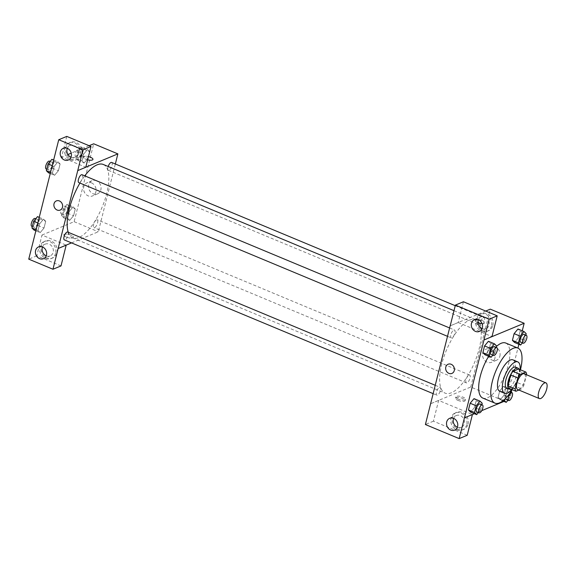 <?xml version="1.0" encoding="UTF-8"?>
<svg xmlns="http://www.w3.org/2000/svg" width="575" height="575" viewBox="0 0 575 575"><rect width="100%" height="100%" fill="white"/><g stroke="black" fill="none" stroke-linecap="round" stroke-linejoin="round"><path stroke-width="0.43" stroke-dasharray="2.88 2.16" d="M524.177 373.786A8.517 3.285 -67.4 0 1 524.486 381.448A8.517 3.285 -67.4 0 1 518.945 389.44A8.517 3.285 -67.4 0 1 517.622 389.512M518.578 369.021A10.997 4.241 -67.4 0 1 519.369 371.349L516.623 382.282L523.875 385.308L526.527 374.763M518.887 390.044L521.597 388.916A10.997 4.241 -67.4 0 0 523.875 385.308M508.702 388.233L514.345 385.89L521.597 388.916M516.623 382.282A10.997 4.241 -67.4 0 1 514.345 385.89M510.787 389.103A11.363 4.384 112.6 0 0 517.687 380.312A11.363 4.384 112.6 0 0 519.074 369.222M515.595 367.13A11.363 4.384 -67.4 0 1 516.005 377.344A11.363 4.384 -67.4 0 1 508.616 388.003A11.363 4.384 -67.4 0 1 506.855 388.103M519.369 371.349L526.621 374.375M511.786 389.519A17.042 6.577 112.6 0 0 520.073 369.639M499.833 391.331A17.042 6.577 112.6 0 0 512.454 378.134A17.042 6.577 112.6 0 0 512.943 359.871M512.145 389.67A29.821 11.507 112.6 0 0 520.44 369.79M488.649 356.306A29.821 11.507 -67.4 0 1 496.505 346.409M505.77 343.038A29.821 11.507 -67.4 0 1 506.848 369.84A29.821 11.507 -67.4 0 1 487.449 397.821A29.821 11.507 -67.4 0 1 482.82 398.087M474.425 413.698L481.749 410.651M503.988 401.408L504.598 401.149L517.924 348.105M518.88 344.288L522.265 330.798M478.422 412.527L480.527 410.011L474.483 407.488L470.623 412.11L474.483 407.488L476.179 400.739L474.008 398.626L476.179 400.739L482.224 403.262M492.818 355.206L494.924 352.683L488.879 350.168L485.02 354.789L488.879 350.168L490.576 343.419L488.405 341.298L490.576 343.419L496.62 345.942M522.38 342.916L524.486 340.393L518.442 337.87L514.582 342.499L518.442 337.87L520.138 331.128L517.967 329.008L520.138 331.128L526.183 333.651M500.185 399.819L504.045 395.198L505.734 388.448L503.571 386.328L499.711 390.957L498.015 397.699L500.185 399.819L504.045 395.198L505.734 388.448L503.571 386.328L499.711 390.957L498.015 397.699L500.185 399.819L502.794 400.912M478.012 322.69A4.967 1.66 -165.9 0 1 475.072 320.325A4.967 1.66 -165.9 0 1 482.238 320.562A4.967 1.66 -165.9 0 1 484.718 322.748A4.967 1.66 -165.9 0 1 482.044 323.545M463.428 301.76L458.21 322.532L450.175 325.874M458.21 322.532L491.992 336.612M485.724 311.061L450.189 325.838M482.238 320.562A4.967 1.66 14.1 0 0 475.072 320.325A4.967 1.66 14.1 0 0 479.485 323.15A4.967 1.66 14.1 0 0 484.711 322.748A4.967 1.66 14.1 0 0 482.238 320.562M492.825 325.486A9.229 7.935 -112.6 0 0 490.159 315.898A9.229 7.935 -112.6 0 0 481.419 313.691A9.229 7.935 -112.6 0 0 477.631 325.263A9.229 7.935 -112.6 0 0 488.506 330.733A9.229 7.935 -112.6 0 0 492.825 325.486M491.481 326.047A9.229 7.935 67.4 0 1 487.169 331.293A9.229 7.935 67.4 0 1 476.294 325.817A9.229 7.935 67.4 0 1 480.082 314.245A9.229 7.935 67.4 0 1 488.815 316.458A9.229 7.935 67.4 0 1 491.481 326.047M482.123 328.598A6.39 5.491 -112.6 0 0 482.159 328.613A6.39 5.491 -112.6 0 0 486.076 328.67A6.39 5.491 -112.6 0 0 489.232 322.855A6.39 5.491 -112.6 0 0 485.092 316.926A6.39 5.491 -112.6 0 0 481.167 316.868A6.39 5.491 -112.6 0 0 478.436 319.729M499.891 356.169A7.123 6.124 -112.6 0 0 497.828 348.766A7.123 6.124 -112.6 0 0 491.086 347.063A7.123 6.124 -112.6 0 0 488.168 355.99A7.123 6.124 -112.6 0 0 496.556 360.216A7.123 6.124 -112.6 0 0 499.891 356.169M430.574 403.736L470.738 387.033L504.598 401.149M470.738 387.033L490.302 309.156M494.91 358.239A7.123 6.124 67.4 0 1 491.575 362.286A7.123 6.124 67.4 0 1 483.187 358.06A7.123 6.124 67.4 0 1 486.105 349.133A7.123 6.124 67.4 0 1 492.847 350.836A7.123 6.124 67.4 0 1 494.91 358.239M457.988 400.394A4.967 1.66 14.1 0 0 465.153 400.631A4.967 1.66 14.1 0 0 460.733 397.807A4.967 1.66 14.1 0 0 455.508 398.209A4.967 1.66 14.1 0 0 457.988 400.394M467.209 435.268L433.428 421.18L438.646 400.416L472.427 414.496L464.392 417.838M438.646 400.416L430.618 403.751M458.318 399.086A4.967 1.66 -165.9 0 1 455.838 396.901A4.967 1.66 -165.9 0 1 461.064 396.498A4.967 1.66 -165.9 0 1 465.477 399.323A4.967 1.66 -165.9 0 1 458.318 399.086M468.043 424.142A9.229 7.935 -112.6 0 0 465.376 414.553A9.229 7.935 -112.6 0 0 456.636 412.34A9.229 7.935 -112.6 0 0 452.856 423.912A9.229 7.935 -112.6 0 0 463.73 429.388A9.229 7.935 -112.6 0 0 468.043 424.142M466.706 424.695A9.229 7.935 67.4 0 1 462.386 429.942A9.229 7.935 67.4 0 1 451.519 424.465A9.229 7.935 67.4 0 1 455.299 412.9A9.229 7.935 67.4 0 1 464.039 415.107A9.229 7.935 67.4 0 1 466.706 424.695M457.341 427.247A6.39 5.491 -112.6 0 0 457.377 427.261A6.39 5.491 -112.6 0 0 461.301 427.318A6.39 5.491 -112.6 0 0 464.456 421.504A6.39 5.491 -112.6 0 0 460.309 415.581A6.39 5.491 -112.6 0 0 456.392 415.517A6.39 5.491 -112.6 0 0 453.653 418.377M433.428 421.18L425.399 424.522M451.936 373.419L451.943 373.419A4.967 4.277 -112.6 0 0 453.977 367.188A4.967 4.277 -112.6 0 0 448.119 364.241L448.119 364.241M468.999 375.065A4.262 1.646 -67.4 0 1 469.66 375.029A4.262 1.646 -67.4 0 1 469.538 379.593A4.262 1.646 -67.4 0 1 466.382 382.893A4.262 1.646 -67.4 0 1 466.224 379.062A4.262 1.646 -67.4 0 1 468.999 375.065M453.833 330.036A4.262 1.646 -67.4 0 1 454.494 330A4.262 1.646 -67.4 0 1 454.652 333.831A4.262 1.646 -67.4 0 1 451.878 337.827A4.262 1.646 -67.4 0 1 451.217 337.863A4.262 1.646 -67.4 0 1 451.066 334.032A4.262 1.646 -67.4 0 1 453.833 330.036M439.437 387.356A4.262 1.646 -67.4 0 1 440.098 387.32A4.262 1.646 -67.4 0 1 440.256 391.151A4.262 1.646 -67.4 0 1 437.482 395.147A4.262 1.646 -67.4 0 1 436.82 395.183A4.262 1.646 -67.4 0 1 436.669 391.352A4.262 1.646 -67.4 0 1 439.437 387.356M483.395 317.745A4.262 1.646 -67.4 0 1 484.057 317.709A4.262 1.646 -67.4 0 1 484.215 321.533A4.262 1.646 -67.4 0 1 481.44 325.529A4.262 1.646 -67.4 0 1 480.779 325.572A4.262 1.646 -67.4 0 1 480.628 321.741A4.262 1.646 -67.4 0 1 483.395 317.745M469.567 320.103A39.761 15.345 -67.4 0 1 475.741 319.743A39.761 15.345 -67.4 0 1 477.178 355.487A39.761 15.345 -67.4 0 1 451.31 392.79A39.761 15.345 -67.4 0 1 445.136 393.142A39.761 15.345 -67.4 0 1 443.699 357.406A39.761 15.345 -67.4 0 1 469.567 320.103M103.313 164.479A39.761 15.345 -67.4 0 1 104.751 200.215A39.761 15.345 -67.4 0 1 78.883 237.518A39.761 15.345 -67.4 0 1 72.716 237.877A39.761 15.345 -67.4 0 1 68.274 232.3M79.939 183.073A39.761 15.345 -67.4 0 1 84.762 175.849M96.571 219.794A4.262 1.646 112.6 0 0 93.804 223.79A4.262 1.646 112.6 0 0 93.955 227.621A4.262 1.646 112.6 0 0 97.11 224.322A4.262 1.646 112.6 0 0 97.233 219.758A4.262 1.646 112.6 0 0 96.571 219.794M82.074 174.728A4.262 1.646 -67.4 0 1 82.225 178.559A4.262 1.646 -67.4 0 1 79.451 182.555A4.262 1.646 -67.4 0 1 78.797 182.591M67.67 232.048A4.262 1.646 -67.4 0 1 67.828 235.879A4.262 1.646 -67.4 0 1 65.054 239.876A4.262 1.646 -67.4 0 1 64.393 239.919M111.636 162.438A4.262 1.646 -67.4 0 1 111.787 166.268A4.262 1.646 -67.4 0 1 109.013 170.265A4.262 1.646 -67.4 0 1 108.352 170.301A4.262 1.646 -67.4 0 1 108.186 166.506M71.544 242.894L98.318 231.768L115.338 163.983M85.79 167.224L77.711 170.588M60.167 210.083L60.167 210.083A4.967 4.277 -112.6 0 0 62.208 203.852A4.967 4.277 -112.6 0 0 56.35 200.905L56.35 200.905M71.005 157.198A6.39 5.491 -112.6 0 0 71.041 157.212A6.39 5.491 -112.6 0 0 74.958 157.27A6.39 5.491 -112.6 0 0 78.114 151.455A6.39 5.491 -112.6 0 0 73.974 145.525A6.39 5.491 -112.6 0 0 70.049 145.468A6.39 5.491 -112.6 0 0 67.311 148.328M80.363 154.646A9.229 7.935 67.4 0 1 76.051 159.893A9.229 7.935 67.4 0 1 65.176 154.416A9.229 7.935 67.4 0 1 68.964 142.844A9.229 7.935 67.4 0 1 77.697 145.058A9.229 7.935 67.4 0 1 80.363 154.646M81.7 154.086A9.229 7.935 -112.6 0 0 79.041 144.498A9.229 7.935 -112.6 0 0 70.301 142.291A9.229 7.935 -112.6 0 0 66.513 153.863A9.229 7.935 -112.6 0 0 77.388 159.333A9.229 7.935 -112.6 0 0 81.7 154.086M46.223 255.846A6.39 5.491 -112.6 0 0 46.259 255.861A6.39 5.491 -112.6 0 0 50.183 255.918A6.39 5.491 -112.6 0 0 52.799 247.911A6.39 5.491 -112.6 0 0 45.274 244.116A6.39 5.491 -112.6 0 0 42.536 246.977M55.588 253.295A9.229 7.935 67.4 0 1 51.268 258.542A9.229 7.935 67.4 0 1 40.401 253.065A9.229 7.935 67.4 0 1 44.182 241.5A9.229 7.935 67.4 0 1 52.922 243.707A9.229 7.935 67.4 0 1 55.588 253.295M56.925 252.741A9.229 7.935 -112.6 0 0 54.258 243.153A9.229 7.935 -112.6 0 0 45.518 240.939A9.229 7.935 -112.6 0 0 41.738 252.511A9.229 7.935 -112.6 0 0 52.613 257.988A9.229 7.935 -112.6 0 0 56.925 252.741M61.007 265.916L36.786 255.818L41.997 235.046L66.183 245.13M36.786 255.818L28.75 259.152M66.779 136.397L61.561 157.162L85.783 167.26M54.553 175.325L58.413 170.696L60.109 163.954L57.946 161.827L54.086 166.47L52.39 173.204L54.553 175.332L58.413 170.696L60.109 163.954L57.946 161.834L54.086 166.463L52.39 173.204L54.553 175.325L50.255 173.535M87.508 149.543L83.648 154.172L81.952 160.914L84.115 163.041L87.975 158.398L89.671 151.663L87.508 149.536L83.648 154.165L81.952 160.914L84.115 163.034L87.975 158.405L89.671 151.663L87.508 149.543L81.456 147.02L77.596 151.649L75.907 158.391L78.071 160.511L81.93 155.882L83.627 149.141L81.456 147.02M73.104 206.863L69.244 211.492L67.555 218.234L69.712 220.362L73.578 215.718L75.275 208.984L73.111 206.856L69.244 211.485L67.555 218.234L69.719 220.354L73.578 215.726L75.275 208.984L73.104 206.863L67.059 204.341L63.2 208.969L61.503 215.711L63.674 217.832L67.534 213.21L69.223 206.461L67.059 204.341M40.157 232.645L44.016 228.016L45.712 221.274L43.549 219.147L39.689 223.79L37.993 230.525L40.149 232.652L44.016 228.023L45.712 221.274L43.542 219.154L39.682 223.783L37.993 230.525L40.157 232.645L35.858 230.855M89.111 145.705L71.243 153.137M67.958 154.502L61.561 157.162M41.997 235.046L74.132 221.684L93.696 143.8M96.435 180.766A7.123 6.124 -112.6 0 0 92.058 180.701A7.123 6.124 -112.6 0 0 89.139 189.635A7.123 6.124 -112.6 0 0 97.534 193.854A7.123 6.124 -112.6 0 0 101.049 187.371A7.123 6.124 -112.6 0 0 96.435 180.766M74.132 221.684L98.318 231.768M91.454 182.843A7.123 6.124 67.4 0 1 96.068 189.448A7.123 6.124 67.4 0 1 92.553 195.931A7.123 6.124 67.4 0 1 84.158 191.705A7.123 6.124 67.4 0 1 87.084 182.771A7.123 6.124 67.4 0 1 91.454 182.843M66.218 237.058A4.967 1.66 14.1 0 0 73.377 237.295A4.967 1.66 14.1 0 0 68.964 234.471A4.967 1.66 14.1 0 0 63.739 234.873A4.967 1.66 14.1 0 0 66.218 237.058A4.967 1.66 -165.9 0 1 63.739 234.873A4.967 1.66 -165.9 0 1 68.964 234.471A4.967 1.66 -165.9 0 1 73.377 237.295A4.967 1.66 -165.9 0 1 66.218 237.058M87.659 159.8A4.967 1.66 -165.9 0 1 83.303 156.989A4.967 1.66 -165.9 0 1 88.471 156.58A4.967 1.66 14.1 0 0 83.303 156.997A4.967 1.66 14.1 0 0 87.716 159.814A4.967 1.66 14.1 0 0 92.942 159.412L92.942 159.412M64.386 214.978A4.262 1.646 -67.4 0 1 63.724 215.021A4.262 1.646 -67.4 0 1 63.847 210.457A4.262 1.646 -67.4 0 1 67.009 207.158A4.262 1.646 -67.4 0 1 67.16 210.982A4.262 1.646 -67.4 0 1 64.386 214.978M63.2 208.969L69.244 211.485M61.503 215.711L67.555 218.234M63.674 217.832L69.719 220.354M67.534 213.21L73.578 215.726M69.223 206.461L75.275 208.984M61.971 213.972A4.262 1.646 -67.4 0 1 61.309 214.008A4.262 1.646 -67.4 0 1 61.432 209.444A4.262 1.646 -67.4 0 1 64.587 206.145A4.262 1.646 -67.4 0 1 64.745 209.976A4.262 1.646 -67.4 0 1 61.971 213.972M78.789 157.658A4.262 1.646 -67.4 0 1 78.128 157.701A4.262 1.646 -67.4 0 1 78.25 153.137A4.262 1.646 -67.4 0 1 81.406 149.831A4.262 1.646 -67.4 0 1 81.557 153.662A4.262 1.646 -67.4 0 1 78.789 157.658M77.596 151.649L83.648 154.165M75.907 158.391L81.952 160.914M78.071 160.511L84.115 163.034M81.93 155.882L87.975 158.405M83.627 149.141L89.671 151.663M76.367 156.652A4.262 1.646 -67.4 0 1 75.706 156.688A4.262 1.646 -67.4 0 1 75.828 152.123A4.262 1.646 -67.4 0 1 78.983 148.824A4.262 1.646 -67.4 0 1 79.142 152.655A4.262 1.646 -67.4 0 1 76.367 156.652M34.112 230.122L37.972 225.501L39.668 218.759L37.497 216.638M34.823 227.276A4.262 1.646 -67.4 0 1 34.162 227.312A4.262 1.646 -67.4 0 1 34.284 222.748A4.262 1.646 -67.4 0 1 37.447 219.449A4.262 1.646 -67.4 0 1 37.598 223.28A4.262 1.646 -67.4 0 1 34.823 227.276M39.244 217.364L43.542 219.154M37.828 223.007L39.682 223.783M36.139 229.756L37.993 230.525M37.972 225.501L44.016 228.023M39.668 218.759L45.712 221.274M35.025 218.443A4.262 1.646 -67.4 0 1 35.183 222.266A4.262 1.646 -67.4 0 1 32.408 226.27A4.262 1.646 -67.4 0 1 31.747 226.306M48.508 172.802L52.368 168.18L54.064 161.431L51.894 159.311M49.227 169.956A4.262 1.646 -67.4 0 1 48.566 169.992A4.262 1.646 -67.4 0 1 48.688 165.428A4.262 1.646 -67.4 0 1 51.843 162.128A4.262 1.646 -67.4 0 1 51.994 165.959A4.262 1.646 -67.4 0 1 49.227 169.956M53.648 160.044L57.946 161.834M52.224 165.686L54.086 166.463M50.535 172.428L52.39 173.204M52.368 168.18L58.413 170.696M54.064 161.431L60.109 163.954M49.421 161.122A4.262 1.646 -67.4 0 1 49.579 164.946A4.262 1.646 -67.4 0 1 46.805 168.942A4.262 1.646 -67.4 0 1 46.144 168.985M511.513 390.705L509.615 388.851L505.756 393.473L504.182 399.754M507.984 400.236L510.09 397.713L511.412 392.438M505.698 398.288A4.262 1.646 -67.4 0 1 507.028 393.71A4.262 1.646 -67.4 0 1 509.565 391.661A4.262 1.646 -67.4 0 1 509.716 395.492A4.262 1.646 -67.4 0 1 506.949 399.488A4.262 1.646 -67.4 0 1 506.287 399.524M503.571 386.328L509.615 388.851M499.711 390.957L505.756 393.473M498.015 397.699L503.786 400.107M504.045 395.198L510.09 397.713M505.734 388.448L511.786 390.971M524.486 340.393L525.816 335.117M523.962 334.341A4.262 1.646 -67.4 0 1 524.113 338.172A4.262 1.646 -67.4 0 1 521.345 342.168A4.262 1.646 -67.4 0 1 520.684 342.204M518.442 337.87L520.138 331.128M480.527 410.011L481.85 404.728M480.003 403.959A4.262 1.646 -67.4 0 1 480.154 407.783A4.262 1.646 -67.4 0 1 477.387 411.779A4.262 1.646 -67.4 0 1 476.725 411.822M474.483 407.488L476.179 400.739M494.924 352.683L496.254 347.408M494.399 346.632A4.262 1.646 -67.4 0 1 494.55 350.463A4.262 1.646 -67.4 0 1 491.783 354.459A4.262 1.646 -67.4 0 1 491.122 354.502M488.879 350.168L490.576 343.419M481.419 313.691L480.082 314.245M488.506 330.733L487.169 331.293M479.385 331.452L486.076 328.67M474.476 319.65L481.167 316.868M491.086 347.063L486.105 349.133M496.556 360.216L491.575 362.286M465.153 400.631L465.477 399.323M455.508 398.209L455.838 396.901M456.636 412.34L455.299 412.9M463.73 429.388L462.386 429.942M454.602 430.107L461.301 427.318M449.693 418.305L456.392 415.517M72.716 237.877L445.136 393.142M453.991 310.68L475.741 319.743M469.66 375.029L97.233 219.758M466.382 382.893L93.955 227.621M447.508 336.317L451.217 337.863M449.607 327.958L454.494 330M433.112 393.638L436.82 395.183M435.21 385.279L440.098 387.32M108.352 170.301L480.779 325.572M455.242 305.692L484.057 317.709M68.267 160.051L74.958 157.27M63.358 148.249L70.049 145.468M70.301 142.291L68.964 142.844M77.388 159.333L76.051 159.893M43.484 258.707L50.183 255.918M38.575 246.905L45.274 244.116M45.518 240.939L44.182 241.5M52.613 257.988L51.268 258.542M92.058 180.701L87.084 182.771M97.534 193.854L92.553 195.931M61.309 214.008L63.724 215.021M64.587 206.145L67.009 207.158M75.706 156.688L78.128 157.701M78.983 148.824L81.406 149.831M32.315 226.543L34.162 227.312M35.743 218.737L37.447 219.449M46.712 169.222L48.566 169.992M50.14 161.417L51.843 162.128M509.565 391.661L510.607 392.1"/><path stroke-width="0.86" d="M540.708 398.511A8.517 3.285 -67.4 0 1 539.386 398.59A8.517 3.285 -67.4 0 1 539.63 389.462A8.517 3.285 -67.4 0 1 545.941 382.864A8.517 3.285 -67.4 0 1 546.25 390.518A8.517 3.285 -67.4 0 1 540.708 398.511M539.386 398.59L517.622 389.512A8.517 3.285 -67.4 0 1 517.867 380.384A8.517 3.285 -67.4 0 1 524.177 373.786L545.941 382.864M526.527 374.763L526.621 374.375A10.997 4.241 -67.4 0 0 525.837 372.039L520.202 374.382A10.997 4.241 -67.4 0 0 517.917 377.998L515.171 388.923A10.997 4.241 -67.4 0 0 515.962 391.259L518.887 390.044M517.917 377.998L510.665 374.972L507.919 385.897L515.171 388.923M507.919 385.897A10.997 4.241 -67.4 0 0 508.702 388.233L515.962 391.259M510.665 374.972A10.997 4.241 -67.4 0 1 512.943 371.364L520.202 374.382M525.837 372.039L518.578 369.021L512.943 371.364M519.074 369.222A11.363 4.384 112.6 0 0 518.018 368.144A11.363 4.384 112.6 0 0 508.286 380.851A11.363 4.384 112.6 0 0 509.27 389.11A11.363 4.384 112.6 0 0 510.787 389.103M509.27 389.11L506.855 388.103A11.363 4.384 -67.4 0 1 505.871 379.845A11.363 4.384 -67.4 0 1 515.595 367.13L518.018 368.144M520.073 369.639A17.042 6.577 112.6 0 0 517.78 361.891A17.042 6.577 112.6 0 0 503.19 380.959A17.042 6.577 112.6 0 0 504.67 393.343A17.042 6.577 112.6 0 0 511.786 389.519M517.78 361.891L512.943 359.871A17.042 6.577 112.6 0 0 498.353 378.939A17.042 6.577 112.6 0 0 499.833 391.331L504.67 393.343M520.44 369.79A29.821 11.507 112.6 0 0 517.867 348.076A29.821 11.507 112.6 0 0 492.329 381.448A29.821 11.507 112.6 0 0 494.91 403.125A29.821 11.507 112.6 0 0 512.145 389.67M494.91 403.125L482.82 398.087A29.821 11.507 -67.4 0 1 480.24 376.409A29.821 11.507 -67.4 0 1 488.649 356.306M496.505 346.409A29.821 11.507 -67.4 0 1 505.77 343.038L517.867 348.076M522.265 330.798L524.163 323.265L483.992 339.969L464.435 417.853L474.425 413.698M481.749 410.651L503.988 401.408M517.924 348.105L518.88 344.288M481.85 404.728L482.224 403.262L480.053 401.142L474.008 398.626L470.149 403.247L468.46 409.989L470.623 412.11L476.668 414.632L478.422 412.527M496.254 347.408L496.62 345.942L494.457 343.821L488.405 341.298L484.552 345.927L482.856 352.669L485.02 354.789L491.064 357.312L492.818 355.206M525.816 335.117L526.183 333.651L524.019 331.531L517.967 329.008L514.107 333.637L512.418 340.378L514.582 342.499L520.627 345.022L522.38 342.916M482.044 323.545A4.967 1.66 -165.9 0 1 478.012 322.69M497.202 315.848L489.174 319.183L455.393 305.102L463.428 301.76L497.202 315.848L491.992 336.612L483.992 339.969M485.724 311.061L490.302 309.156L524.163 323.265M450.189 325.838L455.393 305.102M478.436 319.729A6.39 5.491 -112.6 0 0 482.123 328.598M475.46 331.394A6.39 5.491 -112.6 0 0 479.385 331.452A6.39 5.491 -112.6 0 0 482.001 323.445A6.39 5.491 -112.6 0 0 474.476 319.65A6.39 5.491 -112.6 0 0 471.32 325.472A6.39 5.491 -112.6 0 0 475.46 331.394M483.956 339.954L489.174 319.183M450.139 325.853L425.399 424.522L459.173 438.603L467.209 435.268L472.42 414.532M459.173 438.603L464.435 417.853M453.653 418.377A6.39 5.491 -112.6 0 0 457.341 427.247M450.685 430.043A6.39 5.491 -112.6 0 0 454.602 430.107A6.39 5.491 -112.6 0 0 457.226 422.093A6.39 5.491 -112.6 0 0 449.693 418.305A6.39 5.491 -112.6 0 0 446.538 424.12A6.39 5.491 -112.6 0 0 450.685 430.043M448.119 364.241A4.967 4.277 -112.6 0 0 445.798 367.066A4.967 4.277 67.4 0 1 448.119 364.241A4.967 4.277 67.4 0 1 453.977 367.188A4.967 4.277 67.4 0 1 451.936 373.419A4.967 4.277 67.4 0 1 447.235 372.226A4.967 4.277 67.4 0 1 445.798 367.066A4.967 4.277 -112.6 0 0 447.235 372.226A4.967 4.277 -112.6 0 0 451.943 373.419M68.274 232.3A39.761 15.345 -67.4 0 1 79.939 183.073M84.762 175.849A39.761 15.345 -67.4 0 1 103.313 164.479L453.991 310.68M447.508 336.317L78.797 182.591A4.262 1.646 -67.4 0 1 78.912 178.027A4.262 1.646 -67.4 0 1 82.074 174.728L449.607 327.958M433.112 393.638L64.393 239.919A4.262 1.646 -67.4 0 1 64.515 235.347A4.262 1.646 -67.4 0 1 67.67 232.048L435.21 385.279M108.186 166.506A4.262 1.646 -67.4 0 1 111.636 162.438L455.242 305.692M58.147 248.472L82.965 149.831L58.743 139.732L28.75 259.152L52.972 269.251L58.147 248.472L71.544 242.894M115.338 163.983L117.875 153.884L85.79 167.224M56.35 200.905A4.967 4.277 -112.6 0 0 53.892 205.426A4.967 4.277 -112.6 0 0 57.119 210.04A4.967 4.277 67.4 0 1 53.892 205.426A4.967 4.277 67.4 0 1 56.35 200.905A4.967 4.277 67.4 0 1 62.201 203.852A4.967 4.277 67.4 0 1 60.167 210.083A4.967 4.277 67.4 0 1 57.119 210.04A4.967 4.277 -112.6 0 0 60.167 210.083M64.343 159.994A6.39 5.491 67.4 0 1 60.203 154.071A6.39 5.491 67.4 0 1 63.358 148.249A6.39 5.491 67.4 0 1 70.883 152.044A6.39 5.491 67.4 0 1 68.267 160.051A6.39 5.491 67.4 0 1 64.343 159.994M39.567 258.642A6.39 5.491 67.4 0 1 35.42 252.72A6.39 5.491 67.4 0 1 38.575 246.905A6.39 5.491 67.4 0 1 46.108 250.693A6.39 5.491 67.4 0 1 43.484 258.707A6.39 5.491 67.4 0 1 39.567 258.642M67.311 148.328A6.39 5.491 -112.6 0 0 71.005 157.198M42.536 246.977A6.39 5.491 -112.6 0 0 46.223 255.846M66.183 245.13L61.007 265.916L52.972 269.251M66.218 245.144L58.19 248.486M77.754 170.603L85.783 167.26L91.001 146.496L66.779 136.397L58.743 139.732M91.001 146.496L82.965 149.831M117.875 153.884L93.696 143.8L89.111 145.705M71.243 153.137L67.958 154.502M92.942 159.412A4.967 1.66 14.1 0 0 90.462 157.227A4.967 1.66 14.1 0 0 88.471 156.58A4.967 1.66 -165.9 0 1 90.462 157.227A4.967 1.66 -165.9 0 1 92.942 159.412A4.967 1.66 -165.9 0 1 87.659 159.8M39.244 217.364L37.497 216.638L33.637 221.26L31.948 228.009L34.112 230.122L35.858 230.855M33.637 221.26L37.828 223.007M31.948 228.009L36.139 229.756M32.315 226.543L31.747 226.306A4.262 1.646 -67.4 0 1 31.869 221.742A4.262 1.646 -67.4 0 1 35.025 218.443L35.743 218.737M53.648 160.044L51.894 159.311L48.041 163.94L46.345 170.682L48.508 172.802L50.255 173.535M48.041 163.94L52.224 165.686M46.345 170.682L50.535 172.428M46.712 169.222L46.144 168.985A4.262 1.646 -67.4 0 1 46.266 164.421A4.262 1.646 -67.4 0 1 49.421 161.122L50.14 161.417M504.182 399.754L504.067 400.222L506.23 402.342L507.984 400.236M511.412 392.438L511.513 390.705M508.702 400.538A4.262 1.646 -67.4 0 1 508.825 395.974A4.262 1.646 -67.4 0 1 511.98 392.668A4.262 1.646 -67.4 0 1 512.138 396.498A4.262 1.646 -67.4 0 1 509.364 400.495A4.262 1.646 -67.4 0 1 508.702 400.538L506.287 399.524A4.262 1.646 -67.4 0 1 505.698 398.288M502.794 400.912L506.23 402.342M524.019 331.531L520.159 336.152L518.463 342.901L520.627 345.022M523.099 343.217L520.684 342.204A4.262 1.646 -67.4 0 1 520.806 337.64A4.262 1.646 -67.4 0 1 523.962 334.341L526.377 335.347A4.262 1.646 -67.4 0 1 526.535 339.178A4.262 1.646 -67.4 0 1 523.76 343.174A4.262 1.646 -67.4 0 1 523.099 343.217A4.262 1.646 -67.4 0 1 523.221 338.646A4.262 1.646 -67.4 0 1 526.377 335.347M517.967 329.008L514.107 333.637L520.159 336.152M514.107 333.637L512.418 340.378L518.463 342.901M512.418 340.378L514.582 342.499M480.053 401.142L476.193 405.77L474.504 412.512L476.668 414.632M479.14 412.828L476.725 411.822A4.262 1.646 -67.4 0 1 476.848 407.258A4.262 1.646 -67.4 0 1 480.003 403.959L482.418 404.965A4.262 1.646 -67.4 0 1 482.576 408.796A4.262 1.646 -67.4 0 1 479.802 412.793A4.262 1.646 -67.4 0 1 479.14 412.828A4.262 1.646 -67.4 0 1 479.262 408.264A4.262 1.646 -67.4 0 1 482.418 404.965M474.008 398.626L470.149 403.247L476.193 405.77M470.149 403.247L468.46 409.989L474.504 412.512M468.46 409.989L470.623 412.11M494.457 343.821L490.597 348.45L488.901 355.192L491.064 357.312M493.537 355.508L491.122 354.502A4.262 1.646 -67.4 0 1 491.244 349.931A4.262 1.646 -67.4 0 1 494.399 346.632L496.814 347.645A4.262 1.646 -67.4 0 1 496.973 351.469A4.262 1.646 -67.4 0 1 494.198 355.472A4.262 1.646 -67.4 0 1 493.537 355.508A4.262 1.646 -67.4 0 1 493.659 350.944A4.262 1.646 -67.4 0 1 496.814 347.645M488.405 341.298L484.552 345.927L490.597 348.45M484.552 345.927L482.856 352.669L488.901 355.192M482.856 352.669L485.02 354.789M510.607 392.1L511.98 392.668"/></g></svg>
